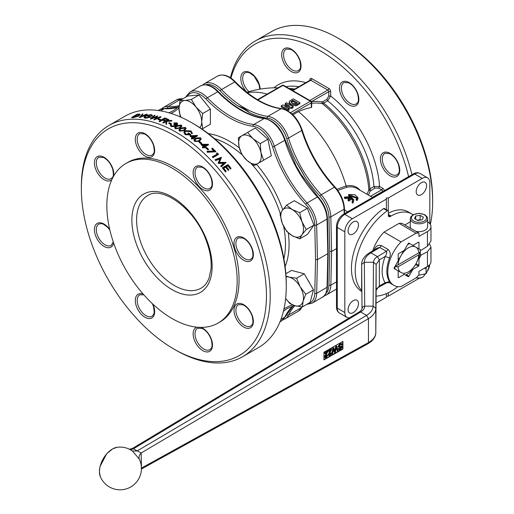 <?xml version="1.0" encoding="UTF-8"?>
<svg xmlns="http://www.w3.org/2000/svg" width="514" height="514" viewBox="0 0 514 514"><rect width="100%" height="100%" fill="white"/><g stroke="black" fill="none" stroke-linecap="round" stroke-linejoin="round"><path stroke-width="0.77" d="M420.741 220.037L420.156 219.696L417.175 220.159M420.156 219.696L420.156 215.334L423.427 217.223L422.232 219.806L417.76 220.493L414.49 218.604L415.685 216.028L420.156 215.334M415.685 219.298L415.685 216.028M109.007 125.429L125.063 116.158A133.55 77.106 60 0 1 191.838 122.775A133.55 77.106 60 0 1 286.272 286.343A133.55 77.106 60 0 1 258.613 347.477L242.563 356.748A133.55 77.106 60 0 1 175.782 350.13L173.893 349.045A130.884 75.564 60 0 1 81.347 188.747L81.347 186.569A133.55 77.106 60 0 1 109.007 125.429A133.55 77.106 60 0 1 242.563 202.535A133.55 77.106 60 0 1 242.563 356.748M147.184 114.204L147.184 114.596L139.365 117.61A133.55 77.106 -120 0 0 139.294 117.61L142.468 113.973A133.55 77.106 60 0 1 142.995 113.98L140.495 116.543L146.657 114.159A133.55 77.106 60 0 1 147.184 114.204L139.365 117.218A133.55 77.106 -120 0 0 139.294 117.211M142.995 113.98L141.106 116.305M149.188 117.237A133.55 77.106 -120 0 0 148.032 117.051L148.597 116.337A133.55 77.106 60 0 1 150.923 116.723L145.378 117.905L145.378 118.297L150.923 117.121L150.923 116.723M145.378 118.297L144.029 117.507L144.036 116.999L145.378 117.905M144.036 116.999L145.218 115.862L151.058 114.551L152.452 115.573L152.452 115.971L151.624 116.125L150.48 114.873L151.624 116.125M144.864 117.083L145.732 116.292L150.48 115.271M160.927 116.794L160.927 117.186L153.949 119.948A133.55 77.106 -120 0 0 153.879 119.929L156.429 116.697L150.551 118.74A133.55 77.106 -120 0 0 150.48 118.721L154.515 115.245A133.55 77.106 60 0 1 155.029 115.348L152.073 117.905L157.702 115.946A133.55 77.106 60 0 1 157.772 115.958L155.337 118.67L160.426 116.652A133.55 77.106 60 0 1 160.927 116.794L153.949 119.556A133.55 77.106 -120 0 0 153.879 119.537M156.429 117.089L150.551 119.132A133.55 77.106 -120 0 0 150.48 119.113L150.48 118.721M155.029 115.348L152.831 117.635M157.772 115.958L155.883 118.451M158.042 119.132L158.042 119.524A133.55 77.106 -120 0 1 160.156 120.18L160.715 119.852L160.715 119.46L160.156 119.788A133.55 77.106 -120 0 0 158.042 119.132L158.601 118.805A133.55 77.106 60 0 1 160.715 119.46M171.888 120.7L171.888 121.092L166.722 121.407L166.6 124.356A133.55 77.106 -120 0 0 165.945 124.073L166.048 121.118L163.394 122.653A133.55 77.106 -120 0 0 162.899 122.46L168.399 119.287A133.55 77.106 60 0 1 168.894 119.479L166.799 120.687L171.181 120.404A133.55 77.106 60 0 1 171.888 120.7L166.722 121.015L166.6 123.964A133.55 77.106 -120 0 0 165.945 123.681M162.899 122.46L162.899 122.852A133.55 77.106 -120 0 1 163.394 123.045L166.035 121.522M167.577 120.629L168.894 119.479M168.753 123.039L168.753 123.437A133.55 77.106 -120 0 1 170.866 124.375L171.432 124.054L171.432 123.662L170.866 123.983A133.55 77.106 -120 0 0 168.753 123.039L169.318 122.717A133.55 77.106 60 0 1 171.432 123.662M189.37 134.629A133.55 77.106 -120 0 0 187.918 133.653L188.484 132.933A133.55 77.106 60 0 1 190.81 134.514L185.265 134.295L185.265 134.694L190.81 134.906L190.81 134.514M185.265 134.694L183.916 132.753L183.928 132.162L185.265 134.295M183.928 132.162L185.104 130.665L190.945 130.897L192.339 133.184L192.339 133.576L191.516 133.518L190.366 131.211L191.516 133.518M184.725 132.516L185.618 131.359L190.366 131.603M192.345 137.816A133.55 77.106 -120 0 0 190.032 136.165L190.032 135.773L197.402 135.413A133.55 77.106 60 0 1 197.504 135.484L193.701 137.681A133.55 77.106 60 0 1 194.331 138.157L193.772 138.484A133.55 77.106 -120 0 0 193.136 138.009L191.87 138.741A133.55 77.106 -120 0 0 191.375 138.375L192.641 137.643A133.55 77.106 -120 0 0 190.032 135.773M193.996 137.906L197.504 135.882L197.504 135.484M191.375 138.375L191.375 138.774A133.55 77.106 -120 0 1 191.87 139.133L193.136 138.401A133.55 77.106 -120 0 1 193.772 138.876L194.331 138.157M194.041 140.123L194.69 141.466L199.477 141.305L201.141 139.133M205.818 147.614L205.818 148.006A133.55 77.106 -120 0 1 207.932 149.94L208.498 149.613L208.498 149.221L207.932 149.542A133.55 77.106 -120 0 0 205.818 147.614L206.384 147.287A133.55 77.106 60 0 1 208.498 149.221M215.758 151.412L215.758 151.803L207.232 152.266L207.039 151.334L214.357 150.917A133.55 77.106 -120 0 0 211.813 148.482L212.372 148.154A133.55 77.106 60 0 1 215.758 151.412L207.232 151.874L207.039 151.334M213.978 150.936A133.55 77.106 -120 0 0 211.813 148.874L211.813 148.482M221.489 157.316L219.247 162.405L226.019 162.36A133.55 77.106 60 0 1 226.089 162.443L221.328 166.459A133.55 77.106 -120 0 0 220.827 165.887L224.258 162.996L218.321 163.041A133.55 77.106 -120 0 0 218.206 162.919L220.178 158.447L215.694 160.169A133.55 77.106 -120 0 0 215.193 159.642L221.418 157.245A133.55 77.106 60 0 1 221.489 157.316L219.247 162.797M226.089 162.443L221.328 166.851A133.55 77.106 -120 0 0 220.827 166.279L220.827 165.887M224.258 163.388L218.321 163.433A133.55 77.106 -120 0 0 218.206 163.311L218.206 162.919M220.178 158.839L215.694 160.567A133.55 77.106 -120 0 0 215.193 160.034L215.193 159.642M223.731 168.303L225.627 167.211A133.55 77.106 -120 0 1 228.229 170.378L228.794 170.057L228.794 169.665L228.229 169.986A133.55 77.106 -120 0 0 225.627 166.819L223.513 168.039A133.55 77.106 60 0 1 226.115 171.207L225.556 171.535A133.55 77.106 -120 0 0 222.453 167.782L227.953 164.608A133.55 77.106 60 0 1 231.049 168.361L230.484 168.688A133.55 77.106 -120 0 0 227.882 165.521L226.186 166.497A133.55 77.106 60 0 1 228.794 169.665M222.453 167.782L222.453 168.174A133.55 77.106 -120 0 1 225.556 171.927L226.115 171.207M226.411 166.761L227.882 165.913A133.55 77.106 -120 0 1 230.484 169.08L231.049 168.361M212.937 157.676L212.937 157.284A133.55 77.106 -120 0 0 212.443 156.783L212.443 157.175A133.55 77.106 -120 0 1 212.937 157.676L218.437 154.502L218.437 154.11A133.55 77.106 60 0 0 217.422 153.076L216.535 153.076L216.535 153.468A133.55 77.106 -120 0 1 217.133 154.071M203.364 146.657A133.55 77.106 -120 0 0 201.032 144.646L201.032 144.254L208.401 144.318A133.55 77.106 60 0 1 208.498 144.408L204.694 146.606A133.55 77.106 60 0 1 205.33 147.171L204.765 147.499A133.55 77.106 -120 0 0 204.129 146.933L202.863 147.666A133.55 77.106 -120 0 0 202.368 147.229L203.634 146.496A133.55 77.106 -120 0 0 201.032 144.254M204.964 146.843L208.498 144.8L208.498 144.408M202.368 147.229L202.368 147.621A133.55 77.106 -120 0 1 202.863 148.058L204.129 147.325A133.55 77.106 -120 0 1 204.765 147.891L205.33 147.171M199.053 141.832L199.053 142.23A133.55 77.106 -120 0 1 201.167 143.965L201.732 143.644L201.732 143.252L201.167 143.573A133.55 77.106 -120 0 0 199.053 141.832L199.618 141.511A133.55 77.106 60 0 1 201.732 143.252M178.968 130.016L179.611 131.147L184.397 130.627L186.049 128.596M174.741 127.684L175.383 128.757L180.163 128.14L181.821 126.148M174.387 123.521L174.387 123.129A133.55 77.106 -120 0 0 173.899 122.897L173.899 123.289A133.55 77.106 -120 0 1 174.387 123.521L176.386 123.585L176.386 123.193L176.63 124.24L173.758 124.388L174.657 125.506M176.386 123.585L176.874 123.996M170.385 125.48L171.149 126.585L174.824 126.508L175.473 125.782L175.345 125.21L177.118 124.883L177.632 123.925M174.824 126.508L175.473 125.782L175.345 125.21M171.098 125.647L171.432 124.613A133.55 77.106 60 0 0 170.937 124.382L170.352 125.287L171.149 126.193L174.824 126.116M159.237 121.143L159.237 121.535A133.55 77.106 -120 0 1 159.732 121.702L162.411 120.16A133.55 77.106 -120 0 1 164.596 120.938L165.155 120.61L165.155 120.218L164.596 120.546A133.55 77.106 -120 0 0 162.411 119.768L159.732 121.31A133.55 77.106 -120 0 0 159.237 121.143L164.737 117.969A133.55 77.106 60 0 1 167.41 118.914L166.851 119.242A133.55 77.106 -120 0 0 164.666 118.464L162.97 119.441A133.55 77.106 60 0 1 165.155 120.218M163.401 119.589L164.666 118.856A133.55 77.106 -120 0 1 166.851 119.633L167.41 118.914M133.454 117.61L133.454 117.218A133.55 77.106 -120 0 0 131.751 117.333L131.751 117.725A133.55 77.106 -120 0 1 133.454 117.61L138.941 115.991L139.904 114.506M413.031 214.762A41.403 23.901 120 0 0 411.798 213.959A41.403 23.901 120 0 0 391.096 216.008L390.248 216.497L388.359 215.411A2.673 1.542 120 0 0 388.912 216.632A2.673 1.542 120 0 0 390.248 216.497M388.359 215.411L388.359 211.273A1.336 0.771 -60 0 0 388.083 210.656L384.305 208.478A1.336 0.771 -60 0 0 383.54 208.607L387.318 210.791A1.336 0.771 -60 0 1 388.083 210.656M387.318 210.791A50.751 29.298 120 0 0 361.67 290.513M376.1 296.115A50.751 29.298 120 0 0 397.823 286.632M408.045 276.558A50.751 29.298 120 0 0 408.476 276.037M361.676 291.425A50.751 29.298 -60 0 1 353.555 253.1A50.751 29.298 -60 0 1 383.54 208.607M388.359 213.246A41.403 23.901 -60 0 1 408.02 211.774L411.798 213.959M388.269 292.755L388.269 296.154L386.38 296.154M419.385 278.19L388.269 296.154M429.755 264.582A10.685 6.168 -60 0 1 427.712 270.705M425.354 273.981A10.685 6.168 -60 0 1 424.294 275.035M349.321 317.896A10.685 6.168 -60 0 1 347.04 317.401A10.685 6.168 -60 0 1 344.823 312.512L344.823 231.82A10.685 6.168 -60 0 1 352.379 218.733L386.38 199.104L386.38 198.012L388.269 198.012L422.264 178.39A10.685 6.168 -60 0 1 427.603 177.857A10.685 6.168 -60 0 1 429.82 182.746L429.82 223.667M388.269 198.012L388.269 210.849M416.186 191.645A7.344 4.24 -60 0 1 419.392 184.25A7.344 4.24 -60 0 1 425.052 182.284A7.344 4.24 -60 0 1 425.052 190.765A7.344 4.24 -60 0 1 417.702 195.005A7.344 4.24 -60 0 1 416.186 191.645M304.494 176.251A113.517 65.541 -120 0 0 296.289 162.045L304.494 176.251A90.817 52.434 -120 0 0 319.888 196.13A21.37 12.336 60 0 1 328.941 216.882L329.718 251.449L331.607 251.449L336.49 248.628M249.579 112.733A113.517 65.541 -120 0 0 237.982 106.038C242.261 107.24 246.129 109.469 249.579 112.733A90.817 52.434 -120 0 0 267.325 118.117A21.37 12.336 60 0 1 286.722 138.594A90.817 52.434 -120 0 0 296.289 162.045M348.074 309.614A7.344 4.24 -60 0 1 351.28 302.226A7.344 4.24 -60 0 1 356.941 300.253A7.344 4.24 -60 0 1 356.941 308.741A7.344 4.24 -60 0 1 349.591 312.981A7.344 4.24 -60 0 1 348.074 309.614M348.074 230.966A7.344 4.24 -60 0 1 351.28 223.577A7.344 4.24 -60 0 1 356.941 221.605A7.344 4.24 -60 0 1 356.941 230.086A7.344 4.24 -60 0 1 349.591 234.333A7.344 4.24 -60 0 1 348.074 230.966M376.042 303.215L386.38 297.246L386.38 293.616M386.38 209.673L386.38 199.104M408.579 176.662A130.884 75.564 -120 0 0 318.481 49.794A130.884 75.564 -120 0 0 230.966 78.083M293.963 89.532A80.749 46.62 -120 0 0 293.815 89.5L293.815 89.5A95.488 95.488 0 0 0 289.581 88.793M310.276 80.248L310.16 80.178A1.336 0.771 60 0 1 310.829 80.248L327.829 90.059A1.336 0.771 60 0 1 328.774 91.698L328.774 96.022L330.663 96.022L330.663 91.698A2.673 1.542 -120 0 0 328.774 88.427L311.773 78.61A2.673 1.542 -120 0 0 309.884 79.702L309.884 80.338M327.656 100.847L330.663 96.022A84.135 48.579 -120 0 1 379.576 186.46L373.909 186.543A80.133 46.266 -120 0 0 327.656 100.847L326.885 99.33L322.882 101.637L323.659 103.16L327.656 100.847M322.882 101.637L321.873 101.881L322.175 103.539L323.659 103.16A80.133 46.266 -120 0 1 369.913 188.856L368.834 189.968A80.749 46.62 -120 0 0 322.175 103.539A94.383 54.49 -60 0 0 312.133 103.224L311.69 102.524M321.873 101.881A95.707 55.255 120 0 0 311.69 101.554L311.625 101.92M311.69 103.256L312.133 103.224M330.663 91.698A1.336 0.771 180 0 0 328.774 91.698L311.49 101.624M267.196 94.081A94.82 54.747 -120 0 0 247.337 92.674M292.055 113.986L311.298 102.871L311.298 107.516L311.69 107.156L311.69 102.331A1.336 1.336 0 0 0 311.021 101.174A1.336 0.771 -60 0 0 310.36 101.239A1.336 0.771 60 0 1 311.298 102.871A1.336 0.771 0 0 0 311.69 102.331M311.298 107.516A93.22 53.822 120 0 0 298.499 111.589L292.929 114.802M360.063 190.257A36.88 21.292 120 0 0 346.134 185.984L346.128 185.933A94.82 54.747 -120 0 0 298.499 111.589M337.807 190.45L346.783 187.237L346.134 185.984M346.128 185.933L336.933 189.28M384.369 190.636A2.673 1.542 -120 0 0 382.602 188.201L379.576 186.46L378.638 188.092L381.658 189.839A1.336 0.771 60 0 1 382.602 191.471L382.602 191.658M366.88 194.196A95.263 54.998 180 0 0 368.834 189.968L370.138 191.15L374.854 188.092L378.638 188.092M356.767 198.134L348.511 195.641L348.511 194.549L356.87 197.588L356.189 198.982L357.012 199.458L358.007 197.639L354.808 194.665L348.511 194.549M358.007 197.639L358.007 198.732L357.012 200.55L356.189 200.068L356.189 198.982M353.94 199.811L352.932 203.133L352.109 202.657L352.109 201.552L352.932 202.028L353.94 199.811L350.747 196.65L344.476 197.087L345.305 197.562L350.889 197.511A37.393 21.588 120 0 0 348.055 199.477L348.903 199.965A37.393 21.588 -60 0 1 351.737 197.999L352.81 199.862L352.109 201.552M352.732 200.415L351.737 199.091A36.057 20.817 120 0 0 348.903 201.07L348.055 200.582L348.055 199.477M349.783 198.231L345.305 198.667L344.476 198.186L344.476 197.087M349.34 195.024L349.34 196.117M357.012 199.458L357.012 200.55M352.932 202.028L352.932 203.133M351.737 197.999L351.737 199.091M348.903 199.965L348.903 201.07M345.305 197.562L345.305 198.667M289.215 101.933L289.678 103.025L290.885 103.957L296.013 104.772L299.868 102.691L293.211 98.849L289.633 101.085L289.215 103.044L289.215 101.978M297.4 102.819L295.621 103.77L292.337 103.198L291.239 101.367L292.993 100.275L297.4 102.819M290.963 101.875L291.239 101.367L291.239 102.395M289.215 103.025L289.678 104.117L290.885 105.049L296.013 105.865L299.868 103.783L299.868 102.691M296.449 103.365L292.993 101.367L291.239 102.459M292.993 101.367L292.993 100.275M291.83 107.336L293.128 106.584L286.471 102.742L285.231 103.455L289.6 105.98L282.533 105.017L281.19 105.788L287.846 109.636L289.093 108.917L284.627 106.34L291.83 107.336L291.83 108.428L287.114 107.773M287.12 105.64L285.231 104.548L285.231 103.455M291.83 108.428L293.128 107.677L293.128 106.584M287.846 109.636L287.846 110.722L289.093 110.009L289.093 108.917M287.846 110.722L281.19 106.88L281.19 105.788M430.353 224.425A133.55 77.106 -120 0 0 432.653 201.835L432.653 199.65A130.884 75.564 -120 0 0 340.107 39.353L338.218 38.267A133.55 77.106 -120 0 0 271.437 31.65L255.387 40.921A133.55 77.106 -120 0 0 230.426 77.73M432.653 201.835A133.55 77.106 -120 0 0 338.218 38.267M411.965 174.702A133.55 77.106 -120 0 0 255.387 40.921M324.854 353.574L327.18 352.244L324.861 356.883L325.233 357.725L326.339 357.551L327.881 355.097L326.358 356.992L325.465 356.562L327.99 351.139L324.854 352.932L324.854 353.574L324.475 352.713L327.611 350.921L327.99 351.139M325.696 357.082L325.465 356.562M342.253 344.733L341.759 343.718L340.409 343.95L338.475 346.68L339.285 347.548L341.29 347.136L341.476 347.515L340.377 348.961L339.214 348.582L338.617 348.98L338.996 349.828L340.403 349.584L342.08 347.123L341.405 346.32L339.638 346.725L339.079 346.275L340.262 344.676L341.283 344.451L341.662 345.132L342.253 344.733M338.649 347.316L339.285 347.548M341.29 347.136L340.911 346.918M339.484 349.147L338.842 348.363L338.238 348.762L338.617 348.98M341.759 346.41L341.026 346.108L341.759 346.41M338.7 346.057L339.079 346.275M336.792 346.102L336.143 346.475L334.999 351.923L333.856 347.779L333.245 348.132L331.948 354.326L332.584 353.96L333.56 348.71L334.608 352.803L335.366 352.373L336.477 347.04L337.402 351.203L338.051 350.837L336.792 346.102L335.764 346.256L336.143 346.475M328.542 351.467L330.862 350.137L328.549 354.776L328.915 355.617L330.027 355.444L331.569 352.989L330.039 354.885L329.146 354.454L331.671 349.032L328.542 350.824L328.542 351.467L328.163 350.606L331.299 348.813L331.671 349.032M329.378 354.975L329.146 354.454M325.535 356.915L326.904 355.148L327.881 355.097M324.854 352.932L324.475 352.713M325.06 357.577L324.482 356.671L326.493 352.636M327.283 355.367L326.904 355.148M338.906 347.329L338.096 346.462L339.85 343.827L341.592 343.66M339.33 348.98L341.097 347.303M338.842 349.693L338.238 348.762M339.259 346.507L341.026 346.108L341.701 346.905M341.662 345.132L341.135 344.419M334.608 352.803L333.4 349.636M337.402 351.203L336.323 347.894M335.141 351.203L334.762 350.985L335.764 346.256M333.856 347.779L332.866 347.914L333.245 348.132M331.948 354.326L331.569 354.107L332.866 347.914M328.748 355.47L328.17 354.564L330.181 350.529M331.569 352.989L330.586 353.041L330.965 353.259M329.223 354.814L330.586 353.041M328.542 350.824L328.163 350.606M416.321 277.682A4.318 2.493 -0 0 0 422.013 277.47L422.733 277.052A5.339 3.084 180 0 1 416.411 277.586M342.639 341.559L342.639 348.871L323.948 359.562M130.016 449.621L132.413 451.016L139.204 458.931M424.301 274.347L424.301 274.874A5.339 3.084 180 0 1 422.733 277.052M141.408 467.29L141.151 452.982C139.101 455.192 138.555 457.396 139.5 459.593M323.948 359.884L323.948 352.251L342.922 341.399L342.922 349.032L323.948 359.884M130.447 449.769L133.409 448.812L360.687 311.985L366.566 315.378L368.454 318.648L141.151 452.982L133.409 448.812C131.957 448.459 132.027 448.401 133.621 448.638M132.413 451.016L137.142 450.964L366.566 315.378C370.825 312.801 373.01 309.724 373.125 306.151L375.798 308.329L375.798 332.609C375.676 336.49 373.222 339.818 368.454 342.581L141.151 468.26M362.017 308.419L362.813 306.781L364.689 306.151C364.651 308.4 363.321 310.347 360.687 311.985L359.318 311.876L132.368 448.504L129.155 449.307M368.454 318.648C373.222 315.769 375.67 312.332 375.798 308.329L376.145 264.44L376.145 290.185C376.55 288.72 377.424 287.724 378.779 287.178L379.358 285.945L376.145 290.147L375.798 332.609C375.856 335.713 374.295 338.707 371.108 341.598L367.889 343.808L368.454 342.581L368.454 318.648M389.111 282.546L389.535 281.595L385.127 282.751L379.358 285.945L379.358 259.891L376.145 264.44L373.479 262.262L373.125 306.151L364.689 306.151L364.336 262.262C364.407 258.619 366.598 255.477 370.909 252.837L369.56 252.715L366.63 254.79C363.225 257.912 361.567 261.112 361.663 264.395L362.017 308.387M418.441 275.305L426.048 273.711L428.637 268.122L428.637 265.648M426.556 266.965L426.048 268.443L426.048 273.711M426.048 268.443L424.153 268.353M377.321 248.037L379.775 247.497L386.412 251.333L377.469 256.621C374.886 258.195 373.556 260.078 373.479 262.262L364.336 262.262L361.663 264.44L361.663 290.057M389.535 281.595C385.95 275.774 385.95 267.91 389.535 258.002C390.858 254.578 390.383 251.738 388.115 249.476L386.412 251.333C387.119 252.541 386.689 254.257 385.127 256.48C381.144 267.518 381.144 276.275 385.127 282.751L386.676 282.809M427.642 218.791L427.05 216.773L424.808 214.717L419.006 213.323L413.172 214.679L410.872 216.767L410.275 218.791A8.68 5.011 -0 0 0 412.819 222.331A8.68 5.011 -0 0 0 422.283 223.417A8.68 5.011 -0 0 0 427.642 218.791L427.642 226.642A8.68 5.011 180 0 1 415.82 231.313M410.866 228.454A8.68 5.011 180 0 1 410.275 226.642L410.275 218.791M389.535 258.002L385.127 256.48L379.358 259.891L377.469 256.621L370.909 252.837L379.775 247.497L381.472 245.641C378.285 244.741 375.933 245.955 374.423 249.277L374.841 249.534M374.423 249.277L374.186 249.926M398.054 266.792L394.836 266.689L420.33 251.969L418.814 254.809L398.054 266.792A14.726 8.5 120 0 0 400.567 272.24L401.601 272.838A14.726 8.5 120 0 0 415.261 264.954L416.295 263.162A14.726 8.5 120 0 0 418.814 254.809M394.868 266.67L420.33 251.969A18.029 10.408 120 0 0 420.156 249.624L415.261 246.797A14.726 8.5 120 0 0 401.601 254.681L400.567 256.473A14.726 8.5 120 0 0 398.054 264.832M420.195 249.913L420.58 249.868M422.598 249.335L423.947 248.474M415.543 264.466L418.486 266.168L412.87 269.407L408.906 276.281A0.668 0.385 120 0 1 408.238 276.667L404.267 274.38L398.652 277.618L398.183 277.348L398.183 270.865L394.212 268.571A0.668 0.385 120 0 1 394.212 267.8L398.183 260.926L398.183 254.443A0.668 0.385 120 0 1 398.652 253.627L404.267 250.389L408.238 243.514A0.668 0.385 120 0 1 408.906 243.128L412.87 245.422L418.486 242.178L418.955 242.454L418.955 248.93L421.204 250.228L427.455 246.238L427.455 231.544A12.021 6.939 -0 0 0 430.976 226.642A12.021 6.939 -0 0 0 427.642 221.842M404.839 224.978L410.275 221.836M427.455 231.544L418.955 236.453L418.955 233.125L401.961 223.314A29.382 16.962 -60 0 0 399.115 223.378L416.109 233.189L401.029 241.895L384.029 232.084L399.115 223.378M418.955 233.125A29.382 16.962 120 0 0 416.109 233.189M401.029 241.895A29.382 16.962 120 0 0 393.878 285.341A29.382 16.962 120 0 0 401.029 286.606L416.109 277.901A29.382 16.962 120 0 0 418.955 274.675L418.955 271.347L427.455 266.438L427.455 251.751L421.204 254.983L418.955 258.87L418.955 265.352L416.012 263.65M372.753 250.793A29.382 16.962 -60 0 1 384.029 232.084M429.73 244.246L430.976 247.208L430.976 261.536A12.021 6.939 180 0 1 427.455 266.438M430.976 247.208L427.455 251.751M427.455 246.238L430.976 240.963L430.976 226.642M418.486 266.168A0.668 0.385 120 0 0 418.955 265.352M398.183 277.348A0.668 0.385 120 0 0 398.652 277.618M418.955 242.454A0.668 0.385 120 0 0 418.486 242.178M415.261 264.954L409.703 272.619A18.029 10.408 120 0 1 405.462 275.067M401.601 272.838L398.183 270.865M416.295 263.162L420.156 254.52A18.029 10.408 120 0 0 420.33 251.969M394.836 266.727A18.029 10.408 120 0 0 395.009 269.034M397.74 270.608L400.567 272.24M400.567 256.473L398.183 260.071M418.814 252.843A14.726 8.5 120 0 0 416.295 247.395M415.261 246.797L409.703 243.591A18.029 10.408 120 0 0 407.615 244.587M403.522 250.819L401.601 254.681M408.9 243.128L409.703 243.591M412.434 269.156L412.87 269.407M404.267 274.38L403.824 274.123M421.204 254.983L420.169 254.391M418.955 258.87L418.518 258.613M418.518 248.68L418.955 248.93M106.848 205.651A92.154 53.205 60 0 1 125.93 163.465A92.154 53.205 60 0 1 218.084 216.67A92.154 53.205 60 0 1 218.084 323.075A92.154 53.205 60 0 1 147.068 298.383A92.154 53.205 60 0 1 106.848 205.651M81.347 188.747A130.884 75.564 60 0 1 173.899 135.317A130.884 75.564 60 0 1 266.445 295.614A130.884 75.564 60 0 1 173.893 349.045M125.93 163.465L127.819 162.373A92.154 53.205 60 0 1 219.973 215.578A92.154 53.205 60 0 1 219.973 321.982L218.084 323.075M257.996 163.439A16.024 9.252 -120 0 0 260.932 152.497A16.024 9.252 -120 0 0 252.92 138.613A16.024 9.252 -120 0 0 241.972 135.683A16.024 9.252 -120 0 0 239.036 146.631A16.024 9.252 -120 0 0 247.054 160.509A16.024 9.252 -120 0 0 257.996 163.439L254.385 165.527L247.054 160.509L241.747 154.322L239.036 146.631L238.355 137.771L247.613 132.426L252.92 138.613L260.251 143.637L260.932 152.497L263.637 160.188L257.996 163.439M199.92 127.678A16.024 9.252 -120 0 0 201.687 121.677A16.024 9.252 -120 0 0 196.02 107.073A16.024 9.252 -120 0 0 184.687 100.532A16.024 9.252 -120 0 0 179.02 108.589A16.024 9.252 -120 0 0 181.063 117.263M285.656 298.428A16.024 9.252 -120 0 0 295.081 305.779A16.024 9.252 -120 0 0 303.093 301.153A16.024 9.252 -120 0 0 300.163 286.818A16.024 9.252 -120 0 0 289.215 277.117A16.024 9.252 -120 0 0 286.067 276.892M292.151 235.675A16.024 9.252 -120 0 0 301.962 234.802A16.024 9.252 -120 0 0 301.962 221.714A16.024 9.252 -120 0 0 292.151 209.506A16.024 9.252 -120 0 0 282.334 210.387A16.024 9.252 -120 0 0 282.334 223.468A16.024 9.252 -120 0 0 292.151 235.675L286.619 231.319L282.334 223.468L280.079 214.454L282.334 210.387L286.619 205.144L292.151 209.506L299.707 212.7L301.962 221.714L306.248 229.565L301.962 234.802L299.707 238.869L292.151 235.675M191.838 122.775L193.727 123.868A130.884 75.564 60 0 1 286.272 284.158L286.272 286.343M180.812 117.153L180.035 115.56L179.02 108.589L180.035 100.455L184.687 100.532L191.369 99.44L196.02 107.073L202.702 113.536L201.687 121.677L202.702 128.648L201.687 128.853M286.015 275.973L289.215 277.117L296.546 278.222L300.163 286.818L305.798 294.252L303.093 301.153L302.412 306.89L295.081 305.779L289.774 303.504L285.656 298.467M247.613 132.426L255.285 127.992L267.922 139.204L260.251 143.637M267.922 139.204L271.315 155.755L263.637 160.188M180.035 100.455L187.713 96.022L199.04 95.006L191.369 99.44M199.04 95.006L210.374 109.109L210.374 124.215L202.702 128.648M210.374 109.109L202.702 113.536M285.855 273.711L291.586 270.403L304.224 273.789L313.476 289.819L310.09 302.457L302.412 306.89M313.476 289.819L305.798 294.252M304.224 273.789L296.546 278.222M286.619 205.144L294.297 200.711L307.378 208.266L313.925 225.132L306.248 229.565M307.378 208.266L299.707 212.7M313.925 225.132L307.378 234.442L299.707 238.869M203.782 100.905A14.694 8.481 60 0 1 206.114 103.809M307.719 279.841A14.694 8.481 60 0 1 309.981 283.767M309.839 214.608A14.694 8.481 60 0 1 311.188 218.077M306.569 304.384L311.966 303.234A22.706 13.107 -120 0 0 316.663 293.321L317.44 259.628L315.551 259.628L314.774 293.295A21.37 12.336 60 0 1 308.503 303.376M187.122 96.362A21.37 12.336 60 0 1 206.069 99.112A90.817 52.434 -120 0 0 253.158 126.296A21.37 12.336 60 0 1 272.555 146.773A90.817 52.434 -120 0 0 305.727 204.309A21.37 12.336 60 0 1 314.774 225.061A1.336 0.752 178.7 0 0 316.663 225.036L317.44 259.628L327.829 253.627L327.052 287.326A22.706 13.107 60 0 1 322.355 297.24L311.966 303.234M305.727 204.309A1.336 0.398 137.3 0 1 307.044 202.979L317.434 196.984A22.706 13.107 60 0 1 327.052 219.035L316.663 225.036A22.706 13.107 -120 0 0 307.044 202.979A89.481 51.663 60 0 1 274.367 146.291A22.706 13.107 -120 0 0 253.755 124.536L264.145 118.541A1.336 1.002 97 0 1 264.652 118.426C257.912 117.597 250.89 115.207 243.578 111.268L239.196 108.717M296.128 165.906A113.517 65.541 60 0 1 301.069 174.464M239.344 108.814A113.517 65.541 60 0 1 239.428 108.852A113.517 65.541 60 0 1 244.124 111.557M328.221 253.074L327.829 253.627L327.052 219.035A1.336 0.752 178.7 0 0 327.444 218.489L328.221 253.074L327.444 286.786A1.336 0.79 -178.7 0 1 327.052 287.326L316.663 293.321A1.336 0.79 -178.7 0 1 314.774 293.295M302.605 177.343L296.148 165.945L285.161 139.834A1.336 0.398 162.8 0 1 284.75 140.296A89.481 51.663 -120 0 0 317.434 196.984A1.336 0.398 137.3 0 1 318.037 196.856C323.871 203.48 327.007 210.695 327.444 218.489M230.484 169.08L230.484 168.688M227.882 165.913L227.882 165.521M228.229 170.378L228.229 169.986M225.627 167.211L225.627 166.819M225.556 171.927L225.556 171.535M221.328 166.851L221.328 166.459M218.321 163.433L218.321 163.041M215.694 160.567L215.694 160.169M212.443 156.783L217.377 153.93A133.55 77.106 -120 0 0 216.535 153.076M212.937 157.284L218.437 154.11M207.232 152.266L207.232 151.874M207.932 149.94L207.932 149.542M204.765 147.891L204.765 147.499M202.863 148.058L202.863 147.666M204.129 147.325L204.129 146.933M202.561 144.755A133.55 77.106 60 0 1 204.199 146.175L206.589 144.794L202.561 144.755M205.921 145.179L203.024 145.147M201.167 143.965L201.167 143.573M195.744 138.003L194.022 139.93L194.69 141.074L199.477 140.907L201.154 138.934L200.473 137.739L195.744 138.003M199.92 138.08L200.389 138.921L198.982 140.515L197.395 141.144L195.275 140.765L194.8 139.917L196.239 138.375L199.92 138.08L200.37 139.121M194.69 141.466L194.69 141.074M199.477 141.305L199.477 140.907M194.825 140.11L196.239 138.767L199.92 138.472M193.772 138.876L193.772 138.484M191.87 139.133L191.87 138.741M193.136 138.401L193.136 138.009M191.568 136.133A133.55 77.106 60 0 1 193.206 137.322L195.596 135.94L191.568 136.133M194.857 136.364L192.075 136.499M185.618 131.359L185.618 130.961L190.366 131.211M187.918 133.261A133.55 77.106 -120 0 1 189.756 134.501L185.875 134L184.706 132.323L185.618 130.961M192.339 133.184L191.516 133.126M180.658 128.025L178.943 129.824L179.611 130.755L184.397 130.235L186.074 128.397L185.387 127.421L180.658 128.025M184.841 127.755L185.31 128.449L183.903 129.933L182.316 130.601L180.189 130.44L179.72 129.753L181.153 128.307L184.841 127.755L185.278 128.648M179.611 131.147L179.611 130.755M184.397 130.627L184.397 130.235M179.752 129.939L181.153 128.699L184.841 128.147M176.43 125.731L174.715 127.491L175.383 128.365L180.163 127.748L181.847 125.949L181.159 125.03L176.43 125.731M180.613 125.365L181.082 126.014L179.675 127.466L178.088 128.153L175.961 128.05L175.492 127.401L176.925 125.981L180.613 125.365L181.044 126.219M175.383 128.757L175.383 128.365M180.163 128.14L180.163 127.748M175.525 127.594L176.925 126.38L180.613 125.757M177.118 124.883L177.664 123.733L176.944 122.865L173.899 122.897M175.345 124.818L175.473 125.39L175.345 124.818L177.118 124.484M171.149 126.585L171.149 126.193M173.758 124.388L174.702 125.313L174.285 125.898L171.721 125.872L171.098 125.198M171.098 125.255L171.432 124.613M176.925 124.189L176.925 123.797L176.63 124.24M174.387 123.129L176.386 123.193M170.866 124.375L170.866 123.983M163.394 123.045L163.394 122.653M166.6 124.356L166.6 123.964M166.722 121.407L166.722 121.015M166.851 119.633L166.851 119.242M164.666 118.856L164.666 118.464M164.596 120.938L164.596 120.546M159.732 121.702L159.732 121.31M162.411 120.16L162.411 119.768M160.156 120.18L160.156 119.788M150.551 119.132L150.551 118.74M153.949 119.948L153.949 119.556M145.732 116.292L145.732 115.901L150.48 114.873M148.032 116.659A133.55 77.106 -120 0 1 149.863 116.961L145.989 117.584L144.82 116.903L145.732 115.901M152.452 115.573L151.624 115.734M139.365 117.61L139.365 117.218M138.941 115.991L139.904 114.114L138.362 114.076A133.55 77.106 60 0 0 137.251 114.159L131.751 117.333M140.226 114.815L139.904 114.114M133.454 117.218L138.941 115.599M133.582 116.916L137.18 114.84A133.55 77.106 -120 0 1 137.566 114.808L137.566 114.416A133.55 77.106 -120 0 0 137.18 114.442L132.811 116.967A133.55 77.106 60 0 1 133.441 116.922L138.452 115.599L139.101 114.423L139.448 114.68M137.566 114.416L139.101 114.423L139.352 114.905M137.18 114.84L137.18 114.442M137.566 114.808L139.101 114.815M391.096 216.008L388.359 214.428M205.639 84.771A21.37 12.336 60 0 1 220.236 90.933A90.817 52.434 -120 0 0 237.982 106.038M164.66 108.531A21.37 12.336 60 0 1 167.667 108.242A90.817 52.434 -120 0 0 173.045 108.281M289.433 309.865A90.817 52.434 -120 0 0 286.722 314.652A21.37 12.336 60 0 1 284.955 317.138M329.718 251.449L328.941 285.116A21.37 12.336 60 0 1 325.927 293.385M136.595 220.095A53.424 30.84 -120 0 0 159.912 273.859A53.424 30.84 -120 0 0 201.077 288.168C204.611 286.157 207.283 282.764 209.102 277.978L211.016 268.861C211.684 260.039 209.988 250.344 205.921 239.768C194.562 208.138 161.563 185.387 147.659 195.641A53.424 30.84 -120 0 0 136.595 220.095M347.04 317.401L339.484 313.045A10.685 6.168 -60 0 1 337.274 308.149L337.274 227.458A10.685 6.168 -60 0 1 344.823 214.37L414.708 174.028L422.264 178.39M413.372 173.893C415.787 172.537 418.01 172.408 420.054 173.494A10.685 6.168 -60 0 0 414.708 174.028A2.673 1.542 -120 0 0 413.372 173.893L343.487 214.242A2.673 1.542 60 0 1 344.823 214.37L352.379 218.733M343.487 214.242C339.182 217.146 336.85 221.187 336.49 226.366A2.673 1.542 0 0 0 337.274 227.458L344.823 231.82M336.49 226.366L336.49 307.064A2.673 1.542 0 0 0 337.274 308.149L344.823 312.512M349.186 104.94A13.692 7.903 60 0 1 340.801 83.339A13.692 7.903 60 0 1 357.564 93.015A13.692 7.903 60 0 1 349.186 104.94M291.361 71.555A13.692 7.903 60 0 1 282.976 49.954A13.692 7.903 60 0 1 299.746 59.63A13.692 7.903 60 0 1 291.361 71.555M246.9 92.308A13.692 7.903 60 0 1 241.066 75.918A13.692 7.903 60 0 1 251.43 73.412A13.692 7.903 60 0 1 260.148 89.108M390.068 175.762A13.692 7.903 60 0 1 381.69 154.155A13.692 7.903 60 0 1 398.453 163.831A13.692 7.903 60 0 1 390.068 175.762M305.824 82.683A84.135 48.579 -120 0 0 273.936 87.823M298.775 86.75A80.133 46.266 -120 0 0 285.996 86.725M294.779 89.063A80.133 46.266 -120 0 0 289.035 88.479M310.263 80.139A1.336 0.771 0 0 0 309.884 79.702M292.807 90.65L310.829 80.248A1.336 0.771 120 0 0 311.773 78.61M309.801 100.468L327.829 90.059A1.336 0.771 120 0 0 328.774 88.427M328.774 96.022L326.885 99.33M374.854 188.092L373.909 186.543L369.913 188.856L370.851 190.398M257.867 99.922L282.97 85.427A1.336 0.771 -120 0 0 282.302 85.363L257.482 99.69M346.783 187.237A36.057 20.817 -60 0 1 357.069 188.529L372.547 197.466M383.29 191.259A1.336 0.771 0 0 0 382.602 191.471L372.387 197.37M382.602 188.201A1.336 0.771 -60 0 1 381.658 189.839L370.498 196.277M368.365 195.05A96.593 55.769 0 0 0 370.138 191.15M347.721 211.794L344.47 209.918M328.941 285.116A1.336 0.79 1.3 0 0 330.83 285.148L331.607 251.449L330.83 216.857A1.336 0.752 178.7 0 1 328.941 216.882M286.722 138.594A1.336 0.398 162.8 0 0 288.527 138.112A89.481 51.663 60 0 0 321.211 194.8L334.434 187.167A22.706 13.107 60 0 1 344.052 209.224L330.83 216.857A22.706 13.107 -120 0 0 321.211 194.8A1.336 0.398 137.3 0 0 319.888 196.13M324.103 295.903L326.133 295.055A22.706 13.107 -120 0 0 330.83 285.148L336.49 281.878M286.722 314.652A1.336 1.015 25.7 0 0 288.527 315.043A89.481 51.663 60 0 1 294.843 305.714M220.236 90.933A1.336 0.437 135.9 0 1 221.528 89.571A89.481 51.663 60 0 0 267.922 116.357L281.139 108.724A22.706 13.107 60 0 1 301.75 130.479L288.527 138.112A22.706 13.107 -120 0 0 267.922 116.357A1.336 1.002 97 0 0 267.325 118.117M283.13 319.663L285.161 318.815A22.706 13.107 -120 0 0 288.527 315.043L301.75 307.411A22.706 13.107 60 0 1 298.377 311.182L302.091 307.051A1.336 1.015 -154.3 0 1 301.75 307.411A89.481 51.663 -120 0 1 302.02 306.858M344.187 213.837L344.052 209.224A1.336 0.752 -1.3 0 0 344.444 208.678C344.007 200.878 340.866 193.669 335.038 187.045A1.336 0.398 -42.7 0 0 334.434 187.167A89.481 51.663 -120 0 1 301.75 130.479A1.336 0.398 -17.2 0 0 302.161 130.023C297.747 117.982 290.911 110.851 281.653 108.615A1.336 1.002 -83 0 0 281.139 108.724A89.481 51.663 -120 0 1 234.75 81.938L221.528 89.571A22.706 13.107 -120 0 0 204.289 83.756L217.512 76.123A22.706 13.107 60 0 1 234.75 81.938A1.336 0.437 -44.1 0 1 235.361 81.822C229 75.487 223.044 73.586 217.512 76.123M179.168 105.711A89.481 51.663 60 0 1 168.232 106.482A1.336 1.015 94.1 0 0 167.667 108.242M176.533 99.883L181.93 98.733A1.336 1.015 94.1 0 0 181.455 98.849L168.232 106.482A22.706 13.107 -120 0 0 163.311 107.516L176.533 99.883A22.706 13.107 60 0 1 181.455 98.849A89.481 51.663 -120 0 0 182.688 98.919M344.142 213.233L344.534 212.68L344.444 208.678M290.519 112.688L310.36 101.239L282.97 85.427A1.336 0.771 -60 0 1 283.638 85.363A1.336 1.336 0 0 0 282.302 85.363M350.13 103.308A12.355 7.132 -120 0 0 356.305 103.918C357.436 102.325 359.479 103.096 357.757 94.37C355.797 88.761 352.72 84.881 348.524 82.715L343.95 82.523A12.355 7.132 -120 0 0 342.061 92.417A12.355 7.132 -120 0 0 350.13 103.308M259.763 89.173L259.05 84.592L254.289 76.323L249.81 72.937L247.812 72.333L245.242 72.744A12.355 7.132 -120 0 0 248.943 91.685M292.305 69.923A12.355 7.132 -120 0 0 298.48 70.534C299.611 68.94 301.654 69.711 299.932 60.986C297.979 55.383 294.895 51.496 290.699 49.331L286.131 49.138A12.355 7.132 -120 0 0 284.236 59.039A12.355 7.132 -120 0 0 292.305 69.923M391.013 174.124A12.355 7.132 -120 0 0 397.194 174.734C398.318 173.141 400.361 173.912 398.646 165.187C396.686 159.584 393.608 155.697 389.406 153.532L384.838 153.339A12.355 7.132 -120 0 0 382.943 163.24A12.355 7.132 -120 0 0 391.013 174.124M297.407 105.203L297.407 104.117M296.013 105.865L296.013 104.772M291.991 101.945L291.991 100.86M290.885 105.049L290.885 103.957M289.678 104.117L289.678 103.025M326.358 356.992L325.979 356.774M326.262 353.818L325.882 353.6M324.861 356.883L324.482 356.671M340.229 344.046L339.85 343.827M338.475 346.68L338.096 346.462M340.377 348.961L339.998 348.743M333.927 350.432L333.547 350.214M336.683 348.042L336.329 347.843M329.943 351.711L329.57 351.492M328.549 354.776L328.17 354.564M330.039 354.885L329.66 354.666M100.288 476.536A18.504 10.685 -60 0 1 99.427 471.64A18.504 10.685 -60 0 1 117.179 447.276L112.65 448.844L106.713 453.727L99.986 466.539L99.382 471.781L100.288 476.536A21.37 21.37 0 0 0 128.879 487.914A21.37 21.37 0 0 0 139.191 458.918M413.577 221.026A7.614 4.395 180 0 1 416.989 213.67A7.614 4.395 180 0 1 426.312 219.054A7.614 4.395 180 0 1 413.577 221.026M386.676 282.816L378.779 287.178M388.115 249.476L381.472 245.641M408.906 276.281L406.233 274.746M131.873 220.095A56.758 32.767 -120 0 0 192.075 294.991A56.758 32.767 -120 0 0 192.075 214.717A56.758 32.767 -120 0 0 131.873 220.095M144.987 156.07A13.692 7.903 60 0 1 136.602 134.462A13.692 7.903 60 0 1 153.365 144.145A13.692 7.903 60 0 1 144.987 156.07M202.805 189.454A13.692 7.903 60 0 1 194.427 167.847A13.692 7.903 60 0 1 211.19 177.523A13.692 7.903 60 0 1 202.805 189.454M243.694 260.27A13.692 7.903 60 0 1 235.309 238.663A13.692 7.903 60 0 1 252.078 248.346A13.692 7.903 60 0 1 243.694 260.27M111.814 179.701A13.692 7.903 60 0 1 104.098 179.675A13.692 7.903 60 0 1 94.441 162.161A13.692 7.903 60 0 1 105.409 158.177A13.692 7.903 60 0 1 113.581 176.231M113.6 242.897A13.692 7.903 60 0 1 104.098 246.444A13.692 7.903 60 0 1 94.878 226.533A13.692 7.903 60 0 1 109.72 229.417M152.864 304.14A13.692 7.903 60 0 1 153.59 316.168A13.692 7.903 60 0 1 144.987 317.26A13.692 7.903 60 0 1 135.349 301.602A13.692 7.903 60 0 1 143.123 294.04M200.852 327.392A13.692 7.903 60 0 1 212.436 343.892A13.692 7.903 60 0 1 202.805 350.644A13.692 7.903 60 0 1 193.63 337.73A13.692 7.903 60 0 1 196.965 327.18M243.694 327.039A13.692 7.903 60 0 1 235.309 305.432A13.692 7.903 60 0 1 252.078 315.114A13.692 7.903 60 0 1 243.694 327.039M145.931 154.431A12.355 7.132 -120 0 0 152.105 155.042C153.236 153.448 155.279 154.219 153.558 145.494C151.598 139.892 148.52 136.004 144.325 133.846L139.75 133.646A12.355 7.132 -120 0 0 137.861 143.547A12.355 7.132 -120 0 0 145.931 154.431M244.638 258.632A12.355 7.132 -120 0 0 250.813 259.249C251.944 257.649 253.987 258.426 252.265 249.701C250.312 244.092 247.234 240.205 243.032 238.046L238.464 237.847A12.355 7.132 -120 0 0 236.568 247.748A12.355 7.132 -120 0 0 244.638 258.632M203.75 349.006A12.355 7.132 -120 0 0 209.93 349.623C211.055 348.023 213.098 348.8 211.382 340.075C209.423 334.466 206.345 330.579 202.143 328.42L197.575 328.221A12.355 7.132 -120 0 0 195.68 338.122A12.355 7.132 -120 0 0 203.75 349.006M109.874 230.073L107.914 227.599L103.436 224.22L101.431 223.609L98.868 224.02A12.355 7.132 -120 0 0 96.973 233.921A12.355 7.132 -120 0 0 105.042 244.805A12.355 7.132 -120 0 0 111.217 245.416L113.266 241.914M143.811 294.824L139.75 294.837A12.355 7.132 -120 0 0 137.861 304.738A12.355 7.132 -120 0 0 145.931 315.622A12.355 7.132 -120 0 0 152.105 316.238L153.744 314.227L154.219 312.229L153.558 306.691L152.369 303.678M244.638 325.401A12.355 7.132 -120 0 0 250.813 326.011C251.944 324.418 253.987 325.195 252.265 316.463C250.312 310.861 247.234 306.974 243.032 304.815L238.464 304.616A12.355 7.132 -120 0 0 236.568 314.517A12.355 7.132 -120 0 0 244.638 325.401M203.75 187.816A12.355 7.132 -120 0 0 209.93 188.426C211.055 186.833 213.098 187.604 211.382 178.878C209.423 173.276 206.345 169.389 202.143 167.223L197.575 167.031A12.355 7.132 -120 0 0 195.68 176.932A12.355 7.132 -120 0 0 203.75 187.816M105.042 178.037A12.355 7.132 -120 0 0 111.217 178.654C112.348 177.054 114.391 177.831 112.669 169.106C110.716 163.497 107.638 159.61 103.436 157.451L98.868 157.252A12.355 7.132 -120 0 0 96.973 167.153A12.355 7.132 -120 0 0 105.042 178.037M214.537 138.613A81.411 47.005 60 0 1 241.953 154.63M251.179 163.619A81.411 47.005 60 0 1 280.342 213.811M283.612 226.34A81.411 47.005 60 0 1 283.908 258.767M208.324 133.627A84.071 48.541 60 0 1 239.325 147.897M256.499 164.307A84.071 48.541 60 0 1 282.726 209.84M288.296 232.926A84.071 48.541 60 0 1 285.116 266.644M170.995 113.427A90.817 52.434 -120 0 0 179.033 107.895M292.556 304.93A90.817 52.434 -120 0 0 283.946 309.068M314.774 225.061L315.551 259.628M206.069 99.112A1.336 0.437 135.9 0 1 207.36 97.75A89.481 51.663 60 0 0 253.755 124.536A1.336 1.002 97 0 0 253.158 126.296M186.409 96.773A1.336 1.015 25.7 0 1 186.415 96.067L190.122 91.935A22.706 13.107 -120 0 1 207.36 97.75L217.75 91.755A89.481 51.663 -120 0 0 264.145 118.541A22.706 13.107 60 0 1 284.75 140.296L274.367 146.291A1.336 0.398 162.8 0 1 272.555 146.773M190.122 91.935L200.511 85.941A22.706 13.107 60 0 1 217.75 91.755A1.336 0.437 135.9 0 1 218.36 91.64C225.106 98.585 232.077 104.297 239.293 108.775L239.428 108.852M179.116 106.327L173.462 110.574A89.481 51.663 60 0 1 168.785 112.765M283.42 311.311A89.481 51.663 60 0 1 287.654 308.355L294.284 305.547M160.619 110.883L164.454 108.66A89.481 51.663 -120 0 0 178.313 107.066M158.151 110.497L159.533 109.7A22.706 13.107 60 0 1 164.454 108.66A1.336 1.015 94.1 0 1 164.93 108.55L178.345 107.04M280.927 319.432L284.75 317.222A22.706 13.107 60 0 1 281.383 320.993L280.008 321.79M293.115 305.914A89.481 51.663 -120 0 0 284.75 317.222A1.336 1.015 -154.3 0 0 285.09 316.868L281.383 320.993M196.239 138.767L196.239 138.375M181.153 128.699L181.153 128.307M176.925 126.38L176.925 125.981M420.054 173.494L427.603 177.857M339.484 313.045C337.531 311.837 336.529 309.846 336.49 307.064M278.029 87.83A95.488 95.488 0 0 0 246.881 92.314M310.16 80.178L292.415 90.425M202.542 85.093L204.289 83.756M161.563 108.852L163.311 107.516M181.93 98.733L182.907 98.791M281.653 108.615C266.336 106.501 250.903 97.57 235.361 81.822M335.038 187.045C319.926 170.423 308.965 151.418 302.161 130.023M344.534 212.706L344.65 213.573M283.638 85.363L311.021 101.174M285.161 318.815L298.377 311.182M326.133 295.055L336.49 289.08M325.233 357.725L324.854 357.506M341.804 343.737L341.424 343.519M339.009 349.835L338.636 349.616M328.915 355.617L328.542 355.399M131.88 450.643A21.37 21.37 0 0 0 117.179 447.276M367.883 343.808L141.427 469.019M359.318 311.876C360.976 310.771 361.875 309.608 362.017 308.381M376.145 290.166L375.798 332.622M361.663 264.395L361.663 290.102M369.56 252.715L377.34 248.024M386.669 282.816L389.22 282.591L388.044 281.942M388.957 282.501L393.878 285.341M186.415 96.067L185.92 97.056M264.652 118.426C273.911 120.662 280.747 127.8 285.161 139.834M200.511 85.941C206.05 83.397 211.999 85.298 218.36 91.64M159.533 109.7L164.93 108.55M293.16 305.894L285.09 316.868M327.444 286.786C326.698 292.858 325.002 296.34 322.355 297.24M301.043 174.419L318.037 196.856M201.154 138.934L201.154 139.326M194.022 139.93L194.022 140.322M186.074 128.397L186.074 128.789M178.943 129.824L178.943 130.215M181.847 125.949L181.847 126.341M174.715 127.491L174.715 127.89M177.664 123.733L177.664 124.125M175.492 125.223L175.492 125.622M170.352 125.287L170.352 125.679"/></g></svg>
